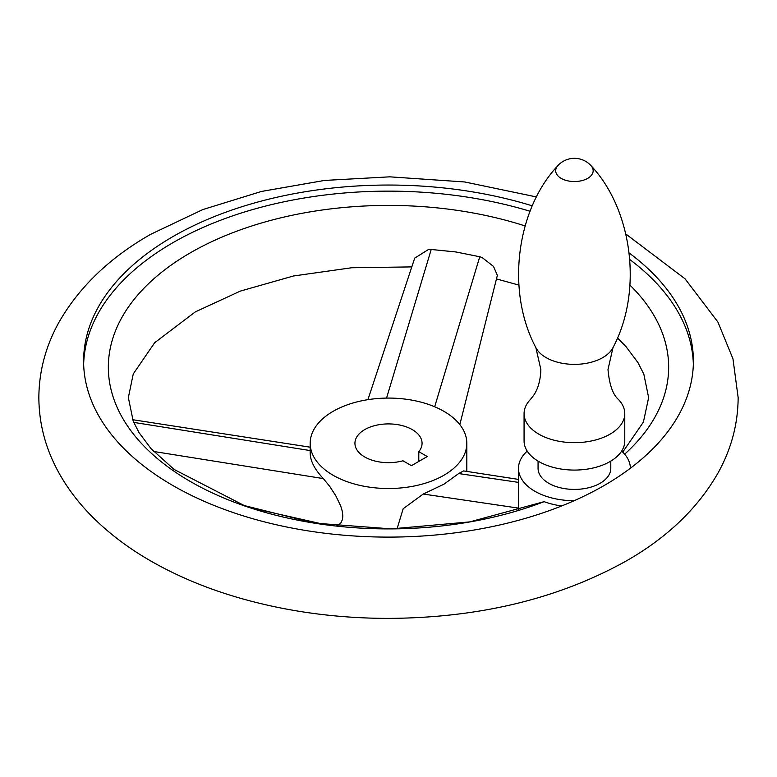 <?xml version="1.0" encoding="UTF-8"?>
<svg xmlns="http://www.w3.org/2000/svg" width="777" height="777" viewBox="0 0 777 777"><rect width="100%" height="100%" fill="white"/><g stroke="black" fill="none" stroke-linecap="round" stroke-linejoin="round"><path stroke-width="1.17" d="M530.448 399.446A50.35 29.07 0 0 0 524.077 413.597A50.35 29.07 0 0 0 555.157 440.462A50.35 29.07 0 0 0 610.023 434.158A50.35 29.07 0 0 0 624.776 413.597A50.35 29.07 0 0 0 618.395 399.446C612.8 394.493 609.333 384.528 607.993 369.551L612.985 347.63A40.132 23.164 0 0 1 602.797 357.585A40.132 23.164 0 0 1 535.868 347.63L540.86 369.551C540.481 380.167 538.121 388.704 533.77 395.163L530.448 399.446M524.077 413.597L524.077 441.006A50.35 29.07 0 0 0 555.157 467.861A50.35 29.07 0 0 0 610.023 461.567A50.35 29.07 0 0 0 624.776 441.006L624.776 413.597M538.063 461.111L538.063 468.414A36.364 20.998 0 0 0 560.508 487.81A36.364 20.998 0 0 0 600.135 483.265A36.364 20.998 0 0 0 610.79 468.414L610.79 461.111M629.215 253.03A304.895 176.029 180 0 1 693.395 361.072A304.895 176.029 180 0 1 630.37 468.249A55.944 32.304 0 0 0 621.649 451.097M527.204 451.097A55.944 32.304 0 0 0 518.482 468.414A55.944 32.304 0 0 0 518.482 468.58A55.944 32.304 0 0 0 574.135 500.718A304.895 176.029 180 0 1 253.661 518.958A304.895 176.029 180 0 1 83.605 361.072A304.895 176.029 180 0 1 172.912 236.606A304.895 176.029 180 0 1 532.294 205.847M693.346 364.122A304.895 176.029 0 0 0 629.856 259.596M530.05 211.257A304.895 176.029 0 0 0 172.912 242.696A304.895 176.029 0 0 0 83.654 364.122M561.674 505.953A55.944 32.304 180 0 1 544.123 501.66L469.716 521.901L391.453 528.884L314.432 523.106L244.231 505.555L174.077 469.434L150.971 448.572L139.064 432.672L133.217 421.202L128.36 397.62L133.255 373.941L154.662 342.715L195.28 311.907L240.316 291.093L293.434 276L351.641 267.754L411.8 266.899M367.929 399.66L414.695 258.129L428.875 249.242L455.827 251.952L479.749 256.75L482.031 257.469L493.55 266.462L497.358 275.379L459.829 424.611M624.65 454.186A280.157 161.742 0 0 0 629.933 285.11M525.077 225.942A280.157 161.742 0 0 0 190.404 252.787A280.157 161.742 0 0 0 171.931 469.764A280.157 161.742 0 0 0 544.123 501.66M443.881 475.271A78.322 45.221 0 0 0 466.822 443.298A78.322 45.221 0 0 0 418.473 401.515A78.322 45.221 0 0 0 333.119 411.324A78.322 45.221 0 0 0 310.178 443.298A78.322 45.221 0 0 0 358.527 485.071A78.322 45.221 0 0 0 443.881 475.271M397.047 528.816L403.176 508.731L423.222 494.036L443.881 484.226L458.702 473.552L463.597 470.92L518.482 479.399M310.178 443.298L310.178 453.059C310.295 460.965 314.685 469.473 323.329 478.583L329.681 486.334L335.751 495.687L340.705 505.982L342.259 511.179L342.822 516.006L342.385 519.609L341.045 522.649L338.889 524.834L336.237 526.039M364.763 429.594A33.566 19.376 0 0 0 354.934 443.298A33.566 19.376 0 0 0 402.962 460.78L411.441 465.676L427.263 456.536L418.793 451.651A33.566 19.376 0 0 0 422.066 443.298A33.566 19.376 0 0 0 401.35 425.388A33.566 19.376 0 0 0 364.763 429.594M418.793 461.431L418.793 451.651M535.868 347.63C505.516 290.656 516.695 209.304 557.789 165.734A18.745 10.82 0 0 0 563.344 179.448A18.745 10.82 0 0 0 587.674 178.37A18.745 10.82 0 0 0 591.054 165.734C632.148 209.304 643.337 290.656 612.985 347.63M630.37 468.249A304.895 176.029 180 0 1 604.088 485.547A304.895 176.029 180 0 1 574.135 500.718M434.673 406.769L479.749 256.75M386.558 398.086L431.274 249.252M310.178 450.573L133.722 422.387M323.329 478.583L153.661 451.476M423.222 494.036L518.482 508.119M458.702 473.552L518.482 482.381M591.054 165.734A22.378 22.378 0 0 0 557.789 165.734M536.489 196.95L464.695 181.964L389.792 176.835L324.485 180.439L261.431 191.453L202.797 209.576L150.534 234.382C109.732 257.711 79.254 286.936 59.091 322.047C45.775 345.901 39.025 371.085 38.85 397.62C39.025 424.145 45.775 449.329 59.091 473.183C67.754 488.665 78.7 503.069 91.919 516.384C108.265 532.818 127.418 547.416 149.378 560.178C176.729 576.048 207.255 588.791 240.938 598.407C287.344 611.557 336.101 618.22 387.208 618.395C478.574 618.074 558.323 598.892 626.466 560.848C667.268 537.519 697.746 508.304 717.909 473.183C731.225 449.329 737.975 424.145 738.15 397.62L732.964 358.828L717.909 322.047L685.081 278.846L625.893 234.052M496.464 278.924L518.919 285.101M617.443 337.898L626.087 346.727L638.004 362.665L643.822 374.145L648.64 397.62L643.424 422.047L622.727 452.117M466.822 443.298L466.822 471.416M132.624 419.697L310.178 447.183M251.068 507.886L325.689 524.757M518.482 510.266L518.482 468.414M310.178 521.25L310.178 522.406"/></g></svg>
